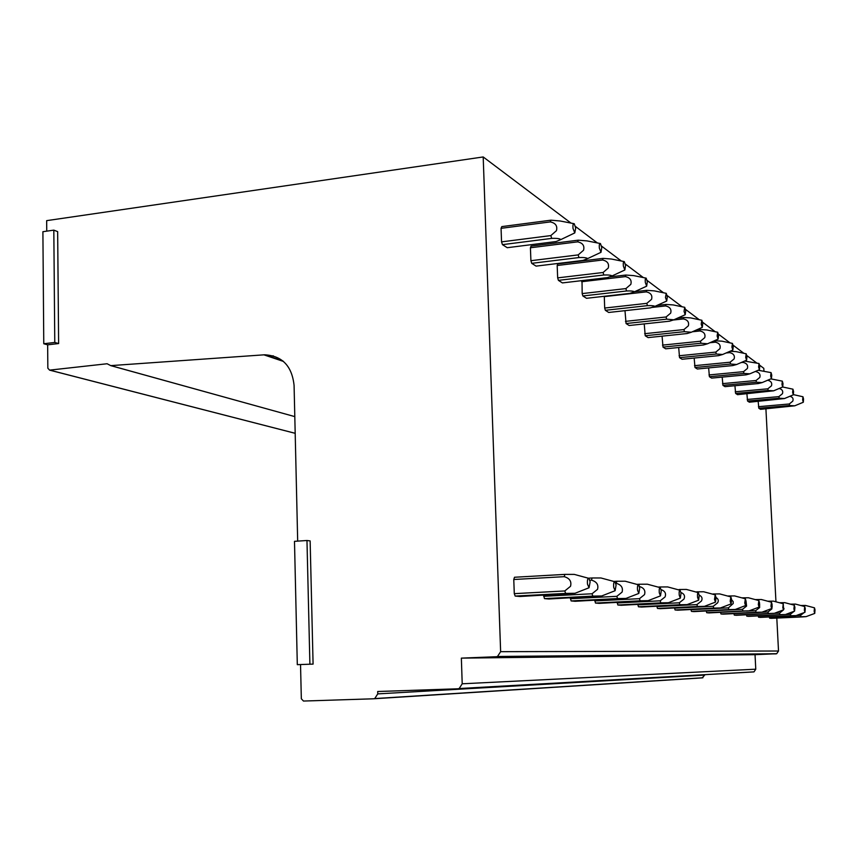 <?xml version="1.0" encoding="UTF-8"?>
<svg xmlns="http://www.w3.org/2000/svg" width="858" height="858" viewBox="0 0 858 858"><rect width="100%" height="100%" fill="white"/><g stroke="black" fill="none" stroke-linecap="round" stroke-linejoin="round"><path stroke-width="1.29" d="M58.623 343.554L47.651 344.83L43.769 343.747L42.9 231.703L53.818 230.137L57.658 231.628L58.623 343.554L54.773 342.449L43.769 343.747M53.818 230.137L54.773 342.449M313.084 664.103L297.308 664.66L294.487 541.334L306.971 540.497L310.135 540.915L313.084 664.103L297.308 664.66M306.971 540.497L309.899 664.156M759.609 365.165L763.802 368.329L763.942 371.064M765.915 408.858L775.954 601.801M776.801 618.071L778.517 651.018L776.683 653.732L497.49 656.488L500.632 651.672L778.517 651.018M46.75 231.156L46.664 220.645L483.193 156.95L570.999 223.091M575.407 226.415L597.34 242.932M601.522 246.085L621.353 261.025M625.321 264.007L643.318 277.563M647.093 280.416L663.491 292.76M667.095 295.484L682.078 306.767M685.531 309.373L699.27 319.723M702.584 322.211L715.218 331.724M718.393 334.116L730.04 342.889M733.097 345.195L743.854 353.303M746.803 355.512L756.777 363.031M483.193 156.95L500.632 651.672M769.336 616.956L769.647 618.178L771.331 618.328L802.498 616.902L806.123 616.623L800.943 616.752L800.611 615.315L796.363 615.508M758.182 401.426L758.815 408.236L760.52 409.33L794.744 405.813L789.639 405.534L789.306 403.979L758.451 406.692M758.236 615.915L758.579 617.213L760.36 617.374L792.395 615.894L796.095 615.615L790.754 615.733L790.4 614.264L785.585 614.489M746.9 393.822L747.565 401.051L749.377 402.209L784.512 398.53L779.246 398.23L778.882 396.621L747.189 399.463M746.449 614.811L746.814 616.194L748.712 616.355L785.445 614.532L779.922 614.66L779.547 613.138L768.382 613.513L767.996 611.947L761.443 612.258M734.92 385.725L735.628 393.436L737.548 394.669L773.659 390.808L768.2 390.476L767.824 388.813L735.231 391.784M733.912 613.631L734.309 615.111L736.325 615.283L774.109 613.395L783.515 609.866L782.807 607.582L783.257 603.742L783.515 609.866L779.547 613.138M722.189 377.112L722.929 385.339L724.989 386.647L758.354 383.558L762.108 382.593L756.456 382.228L756.07 380.502L722.522 383.633M720.538 612.365L720.967 613.953L723.122 614.135L758.075 612.494L762.022 612.172L756.091 612.301L755.673 610.671L746.524 611.111M708.633 367.91L709.416 376.716L711.604 378.11L745.977 374.86L749.806 373.841L743.95 373.434L743.532 371.653L708.976 374.946M706.252 611.014L706.713 612.709L709.03 612.912L749.109 610.864L742.942 610.993L742.502 609.309L706.252 611.046M694.165 358.065L694.991 367.514L697.329 369.004L732.753 365.572L736.668 364.489L730.587 364.049L730.147 362.205L694.519 365.68M690.958 609.555L691.462 611.389L693.929 611.604L735.274 609.47L728.86 609.598L728.388 607.861L690.969 609.663M678.678 347.501L679.557 357.668L682.056 359.255L718.607 355.641L722.608 354.493L716.291 354.011L715.819 352.091L679.064 355.759M674.549 607.99L675.085 609.963L677.745 610.199L720.42 607.968L713.738 608.097L713.245 606.295L674.56 608.172M662.076 336.143L663.009 347.104L665.701 348.82L703.442 344.991L707.528 343.768L700.954 343.243L700.45 341.237L662.483 345.12M656.885 606.295L657.453 608.429L660.317 608.687L704.418 606.349L697.457 606.488L696.921 604.6L656.896 606.574M644.229 323.906L645.227 335.757L648.112 337.602L687.14 333.537L691.312 332.239L684.459 331.66L683.923 329.569L644.669 333.687M637.816 604.461L638.438 606.778L641.537 607.046L687.151 604.6L679.868 604.74L679.3 602.788L637.837 604.847M624.989 310.66L626.061 323.53L629.171 325.514L669.562 321.192L673.83 319.809L666.666 319.165L666.098 316.977L625.461 321.364M617.181 602.455L617.846 604.997L621.203 605.287L668.446 602.713L660.821 602.852L660.21 600.815L617.202 602.97M604.289 296.289L604.686 308.043L605.34 310.306L608.708 312.462L650.557 307.85L654.922 306.37C653.893 305.727 651.394 305.48 647.425 305.652L646.814 303.357L604.686 308.043M594.766 600.278L595.495 603.056L599.141 603.367L648.133 600.654L640.122 600.804L639.467 598.67L594.798 600.943M582.014 280.609L582.174 293.597L582.872 295.967L586.529 298.305L629.954 293.372L634.416 291.795C633.343 291.076 630.716 290.808 626.544 290.98L625.89 288.588L582.174 293.597M570.334 597.887L571.128 600.932L575.107 601.286L625.965 598.423L617.545 598.562L616.838 596.331L570.377 598.734M603.099 272.49L608.247 268.05C609.33 263.749 607.443 261.068 602.563 260.006L603.099 258.376L557.764 263.889L557.174 265.497L557.668 277.874L558.419 280.362L562.408 282.915L607.528 277.617L612.086 275.922C610.96 275.128 608.204 274.828 603.807 275.01L603.099 272.49L557.668 277.874M543.607 595.248L544.465 598.616L548.83 599.002L601.705 595.967L592.824 596.106L592.052 593.768L543.65 596.31M578.185 254.901L583.558 250.236C584.695 245.742 582.721 242.943 577.649 241.849L578.249 240.176L531.07 246.107L530.416 247.769L530.909 260.703L531.724 263.331L536.089 266.119L583.022 260.414L587.676 258.58C586.518 257.7 583.601 257.357 578.957 257.561L578.185 254.901L530.909 260.703M564.789 590.958L570.538 586.282C571.75 581.456 569.658 578.249 564.232 576.673L564.886 574.388L514.5 577.252L513.77 579.504L514.285 593.65L515.175 596.074L519.98 596.492L575.032 593.275L565.636 593.414L564.789 590.958L514.285 593.65M550.836 235.585L556.445 230.684C557.636 225.965 555.587 223.037 550.3 221.911L550.965 220.184L501.791 226.609L501.061 228.335L501.555 241.87L502.445 244.648L507.239 247.705L556.145 241.538L560.907 239.554C559.684 238.578 556.606 238.192 551.683 238.395L550.836 235.585L501.555 241.87M373.573 698.787L702.198 677.884L704.708 675.085L377.756 693.886L374.742 698.573L373.573 698.787L303.475 701.05L301.33 698.766L300.536 664.607M457.882 688.792L754 671.878L755.769 669.186L462.205 683.794L459.18 688.534L457.882 688.792L377.692 691.505L377.756 693.886M776.683 653.732L755.04 654.675L755.769 669.186M295.184 433.322L49.582 370.13L47.844 368.2L47.651 344.83M49.582 370.13L107.121 363.749L110.746 365.626L263.921 354.837L283.472 361.443M297.683 541.119L294.079 385.403C291.988 366.034 282.218 355.823 264.768 354.794L263.921 354.837M775.954 653.871L496.256 656.724L461.357 658.129L462.205 683.794M496.256 656.724L497.49 656.488M461.357 658.129L755.04 654.675M273.294 355.834L269.165 356.284M590.132 581.821L589.049 587.751L587.483 584.159C587.194 580.126 587.666 578.195 588.888 578.346L590.132 581.821M564.232 576.673L513.77 579.504M565.636 593.414L515.175 596.074M588.47 578.238L574.259 574.388L564.886 574.388M575.686 227.981L574.796 232.904L573.015 228.475C572.736 224.903 573.133 223.316 574.216 223.713L575.686 227.981M550.3 221.911L501.061 228.335M551.683 238.395L502.445 244.648M573.637 223.606L560.188 220.999L550.965 220.184M616.087 585.059L615.122 590.712L613.695 587.301C613.427 583.483 613.835 581.627 614.939 581.756L616.087 585.059M592.052 593.768L597.543 589.328C598.702 584.727 596.685 581.67 591.494 580.158L589.832 580.255M592.824 596.106L544.465 598.616M591.494 580.158L592.084 577.981L588.309 578.195M614.575 581.649L600.932 577.97L592.084 577.981M601.78 247.576L600.986 252.316L599.367 248.144C599.099 244.734 599.452 243.2 600.428 243.543L601.78 247.576M577.649 241.849L530.416 247.769M578.957 257.561L531.724 263.331M599.924 243.447L586.979 240.894L578.249 240.176M639.693 588.009L638.835 593.414L637.526 590.165C637.269 586.529 637.633 584.759 638.631 584.845L639.693 588.009M616.838 596.331L622.104 592.084C623.208 587.698 621.267 584.781 616.28 583.333L615.754 583.365M617.545 598.562L571.128 600.932M616.28 583.333L616.805 581.252L613.727 581.424M638.309 584.759L625.192 581.22L616.805 581.252M625.557 265.433L624.849 269.991L623.358 266.055C623.101 262.805 623.423 261.325 624.313 261.615L625.557 265.433M602.563 260.006L557.174 265.497M603.807 275.01L558.419 280.362M623.884 261.529L611.389 259.03L603.099 258.376M661.261 590.69L660.488 595.87L659.276 592.771C659.03 589.307 659.362 587.612 660.274 587.676L661.261 590.69M639.414 586.475C643.961 587.891 645.666 590.594 644.519 594.615L639.467 598.67M640.122 600.804L595.495 603.056M639.071 585.467L639.392 584.244L636.883 584.373M659.984 587.591L647.361 584.201L639.392 584.244M647.318 281.778L646.675 286.175L645.313 282.443C645.066 279.333 645.355 277.895 646.171 278.142L647.318 281.778M625.89 288.588L630.834 284.352C631.874 280.234 630.051 277.649 625.364 276.619L581.681 281.724M626.544 290.98L582.872 295.967M625.364 276.619L625.847 275.043L609.92 276.909M645.784 278.067L633.73 275.622L625.847 275.043M681.038 593.157L680.34 598.133L679.225 595.162C678.989 591.859 679.279 590.218 680.115 590.261L681.038 593.157M661.089 589.607C664.982 591.001 666.312 593.436 665.079 596.921L660.21 600.815M660.821 602.852L617.846 604.997M659.931 587.58L660.102 586.979L658.097 587.087M679.858 590.197L667.696 586.926L660.102 586.979M667.31 296.782L666.73 301.029L665.465 297.49L666.237 293.329L667.31 296.782M646.814 303.357L651.576 299.313C652.573 295.366 650.814 292.878 646.299 291.87L604.204 296.643M647.425 305.652L605.34 310.306M646.299 291.87L646.739 290.336L634.555 291.731M665.905 293.264L654.257 290.873L646.739 290.336M699.238 595.431L698.616 600.214L697.575 597.361C697.34 594.197 697.608 592.631 698.369 592.653L699.238 595.431M680.941 592.481C684.255 593.854 685.263 596.042 683.987 599.056L679.3 602.788M679.868 604.74L638.438 606.778M679.032 589.972L677.573 589.585M698.144 592.588L686.411 589.435L679.161 589.5M685.735 310.617L685.21 314.725L684.04 311.347L684.738 307.325L685.735 310.617M666.098 316.977L670.688 313.095C671.653 309.298 669.948 306.917 665.583 305.931L652.284 307.389M666.666 319.165L626.061 323.53M665.583 305.931L665.99 304.44L656.992 305.437M684.437 307.261L673.165 304.922L665.99 304.44M716.044 597.533L715.475 602.123L714.51 599.399L715.229 594.851L716.044 597.533C718.339 598.895 718.854 600.654 717.599 602.842L713.245 606.295M699.195 595.12C701.983 596.471 702.723 598.434 701.436 601.018L696.921 604.6M697.457 606.488L657.453 608.429M696.664 592.192L695.538 591.891M715.025 594.798L703.689 591.763L696.76 591.827M702.766 323.402L702.284 327.381L701.211 324.163L701.844 320.259L702.766 323.402M683.923 329.569L688.352 325.836C689.274 322.19 687.633 319.884 683.418 318.929L673.605 319.98M684.459 331.66L645.227 335.757M683.418 318.929L683.794 317.481L677.541 318.157M701.576 320.206L690.669 317.91L683.794 317.481M731.606 599.474L731.091 603.903L730.19 601.276L730.844 596.889L731.606 599.474M713.738 608.097L675.085 609.963M712.987 594.251L712.151 594.026M730.662 596.846L719.701 593.908L713.052 593.983M718.564 335.264L718.125 339.125L717.127 336.036L717.696 332.25L718.564 335.264M700.45 341.237L704.74 337.655C705.63 334.137 704.032 331.907 699.956 330.974L692.395 331.767M700.954 343.243L663.009 347.104M699.956 330.974L700.3 329.569L696.439 329.976M717.46 332.207L706.885 329.965L700.3 329.569M746.074 601.276L745.602 605.555L744.755 603.024L745.345 598.787L746.074 601.276M731.649 599.839L733.172 601.587L733.215 603.528L728.388 607.861M728.86 609.598L691.462 611.389M728.142 596.171L727.563 596.01M745.184 598.745L734.577 595.913L728.195 595.978M733.258 346.3L732.861 350.043L731.917 347.082L732.442 343.404L733.258 346.3M715.819 352.091L719.959 348.638C720.817 345.248 719.283 343.093 715.336 342.181L709.898 342.739M716.291 354.011L679.557 357.668M715.336 342.181L715.647 340.819L713.856 341.001M732.228 343.361L721.975 341.173L715.647 340.819M759.534 602.96L759.105 607.089L758.311 604.643L758.858 600.557L759.534 602.96M746.128 601.984L746.578 606.102L742.502 609.309M742.942 610.993L706.713 612.709M758.708 600.514L748.423 597.769L742.288 597.844M746.953 356.585L746.589 360.21L745.709 357.378L746.192 353.807L746.953 356.585M730.147 362.205L734.158 358.88C734.984 355.598 733.493 353.517 729.665 352.627L726.093 352.981M730.587 364.049L694.991 367.514M729.665 352.627L729.944 351.297L736.046 351.619L745.999 353.764M772.103 604.525L771.717 608.526L770.967 606.166L771.46 602.209L772.103 604.525M759.62 604.032L759.62 607.571L755.673 610.671M756.091 612.301L720.967 613.953M771.321 602.166L761.346 599.506L755.437 599.581M759.759 366.194L759.427 369.723L758.59 366.999L759.03 363.524L759.759 366.194M743.532 371.653L747.415 368.447C748.219 365.272 746.771 363.256 743.06 362.387L741.119 362.569M743.95 373.434L709.416 376.716M743.06 362.387L743.178 361.69M758.858 363.481L744.572 361.079M772.2 606.038L771.825 608.944L767.996 611.947M768.382 613.513L734.309 615.111M767.749 601.211L773.455 601.136L783.129 603.71M771.75 375.193L771.439 378.625L770.656 376.008L771.063 372.619L771.75 375.193M756.07 380.502L759.834 377.402C760.617 374.335 759.201 372.372 755.598 371.525L755.094 371.578M756.456 382.228L722.929 385.339M770.902 372.587L758.172 370.259M794.894 607.367L794.572 611.121L793.907 608.912L794.315 605.19L794.894 607.367M783.837 609.244L783.944 608.29M779.922 614.66L746.814 616.194M794.197 605.158L784.802 602.659L779.461 602.734M783 383.644L782.721 386.979L781.981 384.448L782.346 381.156L783 383.644M767.663 380.223C771.02 381.07 772.297 382.936 771.492 385.81L767.824 388.813M768.2 390.476L735.628 393.436M782.206 381.124L770.849 378.871M805.254 608.654L804.965 612.301L804.332 610.167L804.707 606.552L805.254 608.654M794.133 611.293L790.4 614.264M790.754 615.733L758.579 617.213M804.6 606.52L795.463 604.086L790.454 604.161M793.575 391.591L793.318 394.841L792.631 392.396L792.964 389.189L793.575 391.591M779.161 388.481C782.196 389.328 783.3 391.076 782.442 393.715L778.882 396.621M779.246 398.23L747.565 401.051M792.835 389.157L782.678 386.99M815.014 609.877L814.746 613.416L814.145 611.336L814.489 607.829L815.014 609.877M804.085 612.633L800.611 615.315M800.943 616.752L769.647 618.178M814.392 607.807L805.49 605.437L800.793 605.512M803.549 399.077L803.313 402.241L802.648 399.882L802.959 396.75L803.549 399.077M789.95 396.257C792.706 397.104 793.65 398.745 792.76 401.158L789.306 403.979M789.639 405.534L758.815 408.236M802.841 396.728L793.5 394.648M295.184 433.301L49.689 370.12M110.746 365.626L294.798 416.613L110.821 365.615M702.916 677.756L374.742 698.573M754 671.878L459.18 688.534M282.84 360.907L264.768 354.794M589.049 587.751L575.032 593.275M574.796 232.904L560.907 239.554M615.122 590.712L601.705 595.967M600.986 252.316L587.676 258.58M638.835 593.414L625.965 598.423M624.849 269.991L612.086 275.922M660.488 595.87L648.133 600.654M646.675 286.175L634.416 291.795M680.34 598.133L668.446 602.713M666.73 301.029L654.922 306.37M698.616 600.214L687.151 604.6M685.21 314.725L673.83 319.809M715.475 602.123L704.418 606.349M702.284 327.381L691.312 332.239M731.091 603.903L720.42 607.968M718.125 339.125L707.528 343.768M745.602 605.555L735.274 609.47M732.861 350.043L722.608 354.493M759.105 607.089L749.109 610.864M746.589 360.21L736.668 364.489M771.717 608.526L762.022 612.172M759.427 369.723L749.806 373.841M771.439 378.625L762.108 382.593M794.572 611.121L785.445 614.532M782.721 386.979L773.659 390.808M804.965 612.301L796.095 615.615M793.318 394.841L784.512 398.53M814.746 613.416L806.123 616.623M803.313 402.241L794.744 405.813"/></g></svg>
